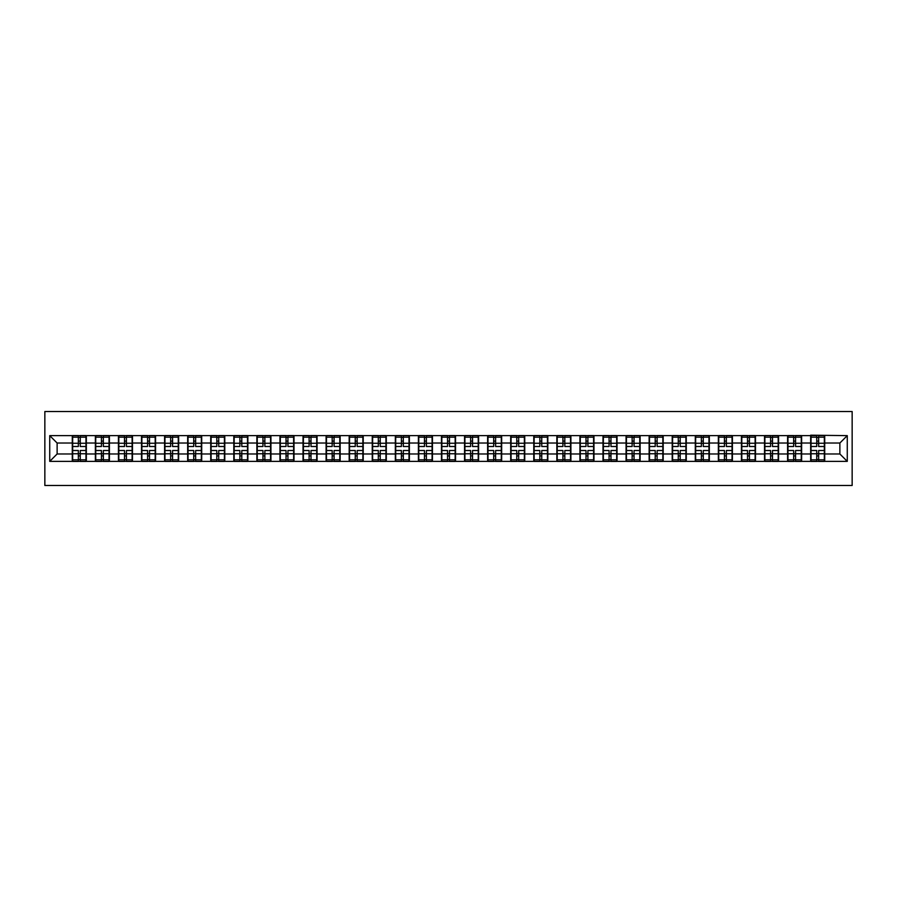 <?xml version="1.0" encoding="UTF-8"?>
<svg xmlns="http://www.w3.org/2000/svg" width="897" height="897" viewBox="0 0 897 897"><rect width="100%" height="100%" fill="white"/><g stroke="black" fill="none" stroke-linecap="round" stroke-linejoin="round"><path stroke-width="1.35" d="M44.85 485.479L852.15 485.479L852.15 411.521L44.85 411.521L44.85 485.479M839.872 453.972L839.872 443.028L824.713 443.028L824.713 453.972L839.872 453.972L847.273 461.372L847.273 435.628L810.664 435.191L810.664 443.028L801.638 443.028L801.638 453.972L810.664 453.972L810.664 443.028M847.273 461.372L49.727 461.372L49.727 435.628L72.287 435.628L72.287 443.028L57.128 443.028L57.128 453.972L72.287 453.972L72.287 443.028M810.664 435.628L72.287 435.628M810.664 453.972L810.664 461.372M801.638 453.972L801.638 461.372M801.638 435.628L801.638 443.028M778.562 453.972L787.588 453.972L787.588 443.028L778.562 443.028L778.562 461.372M787.588 453.972L787.588 461.372M787.588 435.628L787.588 443.028M778.562 435.628L778.562 443.028M755.487 453.972L764.513 453.972L764.513 443.028L755.487 443.028L755.487 461.372M764.513 453.972L764.513 461.372M764.513 435.628L764.513 443.028M755.487 435.628L755.487 443.028M732.412 453.972L741.438 453.972L741.438 443.028L732.412 443.028L732.412 461.372M741.438 453.972L741.438 461.372M741.438 435.628L741.438 443.028M732.412 435.628L732.412 443.028M709.336 453.972L718.362 453.972L718.362 443.028L709.336 443.028L709.336 461.372M718.362 453.972L718.362 461.372M718.362 435.628L718.362 443.028M709.336 435.628L709.336 443.028M686.272 453.972L695.287 453.972L695.287 443.028L686.272 443.028L686.272 461.372M695.287 453.972L695.287 461.372M695.287 435.628L695.287 443.028M686.272 435.628L686.272 443.028M663.197 453.972L672.212 453.972L672.212 443.028L663.197 443.028L663.197 461.372M672.212 453.972L672.212 461.372M672.212 435.628L672.212 443.028M663.197 435.628L663.197 443.028M640.122 453.972L649.136 453.972L649.136 443.028L640.122 443.028L640.122 461.372M649.136 453.972L649.136 461.372M649.136 435.628L649.136 443.028M640.122 435.628L640.122 443.028M617.046 453.972L626.072 453.972L626.072 443.028L617.046 443.028L617.046 461.372M626.072 453.972L626.072 461.372M626.072 435.628L626.072 443.028M617.046 435.628L617.046 443.028M593.971 453.972L602.997 453.972L602.997 443.028L593.971 443.028L593.971 461.372M602.997 453.972L602.997 461.372M602.997 435.628L602.997 443.028M593.971 435.628L593.971 443.028M570.896 453.972L579.922 453.972L579.922 443.028L570.896 443.028L570.896 461.372M579.922 453.972L579.922 461.372M579.922 435.628L579.922 443.028M570.896 435.628L570.896 443.028M547.82 453.972L556.846 453.972L556.846 443.028L547.82 443.028L547.82 461.372M556.846 453.972L556.846 461.372M556.846 435.628L556.846 443.028M547.82 435.628L547.82 443.028M524.745 453.972L533.771 453.972L533.771 443.028L524.745 443.028L524.745 461.372M533.771 453.972L533.771 461.372M533.771 435.628L533.771 443.028M524.745 435.628L524.745 443.028M501.67 453.972L510.696 453.972L510.696 443.028L501.67 443.028L501.67 461.372M510.696 453.972L510.696 461.372M510.696 435.628L510.696 443.028M501.67 435.628L501.67 443.028M478.594 453.972L487.62 453.972L487.62 443.028L478.594 443.028L478.594 461.372M487.62 453.972L487.62 461.372M487.62 435.628L487.62 443.028M478.594 435.628L478.594 443.028M455.53 453.972L464.545 453.972L464.545 443.028L455.53 443.028L455.53 461.372M464.545 453.972L464.545 461.372M464.545 435.628L464.545 443.028M455.53 435.628L455.53 443.028M432.455 453.972L441.47 453.972L441.47 443.028L432.455 443.028L432.455 461.372M441.47 453.972L441.47 461.372M441.47 435.628L441.47 443.028M432.455 435.628L432.455 443.028M409.38 453.972L418.406 453.972L418.406 443.028L409.38 443.028L409.38 461.372M418.406 453.972L418.406 461.372M418.406 435.628L418.406 443.028M409.38 435.628L409.38 443.028M386.304 453.972L395.33 453.972L395.33 443.028L386.304 443.028L386.304 461.372M395.33 453.972L395.33 461.372M395.33 435.628L395.33 443.028M386.304 435.628L386.304 443.028M363.229 453.972L372.255 453.972L372.255 443.028L363.229 443.028L363.229 461.372M372.255 453.972L372.255 461.372M372.255 435.628L372.255 443.028M363.229 435.628L363.229 443.028M340.154 453.972L349.18 453.972L349.18 443.028L340.154 443.028L340.154 461.372M349.18 453.972L349.18 461.372M349.18 435.628L349.18 443.028M340.154 435.628L340.154 443.028M317.078 453.972L326.104 453.972L326.104 443.028L317.078 443.028L317.078 461.372M326.104 453.972L326.104 461.372M326.104 435.628L326.104 443.028M317.078 435.628L317.078 443.028M294.003 453.972L303.029 453.972L303.029 443.028L294.003 443.028L294.003 461.372M303.029 453.972L303.029 461.372M303.029 435.628L303.029 443.028M294.003 435.628L294.003 443.028M270.928 453.972L279.954 453.972L279.954 443.028L270.928 443.028L270.928 461.372M279.954 453.972L279.954 461.372M279.954 435.628L279.954 443.028M270.928 435.628L270.928 443.028M247.864 453.972L256.878 453.972L256.878 443.028L247.864 443.028L247.864 461.372M256.878 453.972L256.878 461.372M256.878 435.628L256.878 443.028M247.864 435.628L247.864 443.028M224.788 453.972L233.803 453.972L233.803 443.028L224.788 443.028L224.788 461.372M233.803 453.972L233.803 461.372M233.803 435.628L233.803 443.028M224.788 435.628L224.788 443.028M201.713 453.972L210.728 453.972L210.728 443.028L201.713 443.028L201.713 461.372M210.728 453.972L210.728 461.372M210.728 435.628L210.728 443.028M201.713 435.628L201.713 443.028M178.638 453.972L187.664 453.972L187.664 443.028L178.638 443.028L178.638 461.372M187.664 453.972L187.664 461.372M187.664 435.628L187.664 443.028M178.638 435.628L178.638 443.028M155.562 453.972L164.588 453.972L164.588 443.028L155.562 443.028L155.562 461.372M164.588 453.972L164.588 461.372M164.588 435.628L164.588 443.028M155.562 435.628L155.562 443.028M132.487 453.972L141.513 453.972L141.513 443.028L132.487 443.028L132.487 461.372M141.513 453.972L141.513 461.372M141.513 435.628L141.513 443.028M132.487 435.628L132.487 443.028M109.412 453.972L118.438 453.972L118.438 443.028L109.412 443.028L109.412 461.372M118.438 453.972L118.438 461.372M118.438 435.628L118.438 443.028M109.412 435.628L109.412 443.028M86.336 453.972L95.362 453.972L95.362 443.028L86.336 443.028L86.336 461.372M95.362 453.972L95.362 461.372M95.362 435.628L95.362 443.028M86.336 435.628L86.336 443.028M72.287 453.972L72.287 461.372M57.128 453.972L49.727 461.372M49.727 435.628L57.128 443.028M824.713 453.972L824.713 461.372M824.713 435.628L824.713 443.028M847.273 435.628L839.872 443.028M85.966 450.496L85.966 461.439L80.27 461.439L80.27 450.496L85.966 450.496L85.966 435.561L80.27 435.561L80.27 437.187L85.966 437.187M72.657 443.253L78.353 443.253L78.353 435.561L72.657 435.561L72.657 450.496L78.353 450.496L78.353 461.439L72.657 461.439L72.657 459.813L78.353 459.813M78.353 441.111L80.27 441.111M80.27 437.411L78.353 437.411M78.353 443.275L80.27 443.275M78.353 443.253L78.353 446.504L72.657 446.504M72.657 437.187L78.353 437.187M78.353 453.725L80.27 453.725M78.353 459.589L80.27 459.589M78.353 455.889L80.27 455.889M72.657 450.496L72.657 459.813M80.27 459.813L85.966 459.813M80.27 437.187L80.27 446.504L85.966 446.504M109.042 450.496L109.042 461.439L103.346 461.439L103.346 450.496L109.042 450.496L109.042 435.561L103.346 435.561L103.346 437.187L109.042 437.187M95.732 443.253L101.428 443.253L101.428 435.561L95.732 435.561L95.732 450.496L101.428 450.496L101.428 461.439L95.732 461.439L95.732 459.813L101.428 459.813M101.428 441.111L103.346 441.111M103.346 437.411L101.428 437.411M101.428 443.275L103.346 443.275M101.428 443.253L101.428 446.504L95.732 446.504M95.732 437.187L101.428 437.187M101.428 453.725L103.346 453.725M101.428 459.589L103.346 459.589M101.428 455.889L103.346 455.889M95.732 450.496L95.732 459.813M103.346 459.813L109.042 459.813M103.346 437.187L103.346 446.504L109.042 446.504M132.117 450.496L132.117 461.439L126.421 461.439L126.421 450.496L132.117 450.496L132.117 435.561L126.421 435.561L126.421 437.187L132.117 437.187M118.808 443.253L124.504 443.253L124.504 435.561L118.808 435.561L118.808 450.496L124.504 450.496L124.504 461.439L118.808 461.439L118.808 459.813L124.504 459.813M124.504 441.111L126.421 441.111M126.421 437.411L124.504 437.411M124.504 443.275L126.421 443.275M124.504 443.253L124.504 446.504L118.808 446.504M118.808 437.187L124.504 437.187M124.504 453.725L126.421 453.725M124.504 459.589L126.421 459.589M124.504 455.889L126.421 455.889M118.808 450.496L118.808 459.813M126.421 459.813L132.117 459.813M126.421 437.187L126.421 446.504L132.117 446.504M155.192 450.496L155.192 461.439L149.496 461.439L149.496 450.496L155.192 450.496L155.192 435.561L149.496 435.561L149.496 437.187L155.192 437.187M141.883 443.253L147.579 443.253L147.579 435.561L141.883 435.561L141.883 450.496L147.579 450.496L147.579 461.439L141.883 461.439L141.883 459.813L147.579 459.813M147.579 441.111L149.496 441.111M149.496 437.411L147.579 437.411M147.579 443.275L149.496 443.275M147.579 443.253L147.579 446.504L141.883 446.504M141.883 437.187L147.579 437.187M147.579 453.725L149.496 453.725M147.579 459.589L149.496 459.589M147.579 455.889L149.496 455.889M141.883 450.496L141.883 459.813M149.496 459.813L155.192 459.813M149.496 437.187L149.496 446.504L155.192 446.504M178.268 450.496L178.268 461.439L172.572 461.439L172.572 450.496L178.268 450.496L178.268 435.561L172.572 435.561L172.572 437.187L178.268 437.187M164.958 443.253L170.643 443.253L170.643 435.561L164.958 435.561L164.958 450.496L170.643 450.496L170.643 461.439L164.958 461.439L164.958 459.813L170.643 459.813M170.643 441.111L172.572 441.111M172.572 437.411L170.643 437.411M170.643 443.275L172.572 443.275M170.643 443.253L170.643 446.504L164.958 446.504M164.958 437.187L170.643 437.187M170.643 453.725L172.572 453.725M170.643 459.589L172.572 459.589M170.643 455.889L172.572 455.889M164.958 450.496L164.958 459.813M172.572 459.813L178.268 459.813M172.572 437.187L172.572 446.504L178.268 446.504M201.343 450.496L201.343 461.439L195.647 461.439L195.647 450.496L201.343 450.496L201.343 435.561L195.647 435.561L195.647 437.187L201.343 437.187M188.034 443.253L193.718 443.253L193.718 435.561L188.034 435.561L188.034 450.496L193.718 450.496L193.718 461.439L188.034 461.439L188.034 459.813L193.718 459.813M193.718 441.111L195.647 441.111M195.647 437.411L193.718 437.411M193.718 443.275L195.647 443.275M193.718 443.253L193.718 446.504L188.034 446.504M188.034 437.187L193.718 437.187M193.718 453.725L195.647 453.725M193.718 459.589L195.647 459.589M193.718 455.889L195.647 455.889M188.034 450.496L188.034 459.813M195.647 459.813L201.343 459.813M195.647 437.187L195.647 446.504L201.343 446.504M224.418 450.496L224.418 461.439L218.722 461.439L218.722 450.496L224.418 450.496L224.418 435.561L218.722 435.561L218.722 437.187L224.418 437.187M211.098 443.253L216.794 443.253L216.794 435.561L211.098 435.561L211.098 450.496L216.794 450.496L216.794 461.439L211.098 461.439L211.098 459.813L216.794 459.813M216.794 441.111L218.722 441.111M218.722 437.411L216.794 437.411M216.794 443.275L218.722 443.275M216.794 443.253L216.794 446.504L211.098 446.504M211.098 437.187L216.794 437.187M216.794 453.725L218.722 453.725M216.794 459.589L218.722 459.589M216.794 455.889L218.722 455.889M211.098 450.496L211.098 459.813M218.722 459.813L224.418 459.813M218.722 437.187L218.722 446.504L224.418 446.504M247.494 450.496L247.494 461.439L241.798 461.439L241.798 450.496L247.494 450.496L247.494 435.561L241.798 435.561L241.798 437.187L247.494 437.187M234.173 443.253L239.869 443.253L239.869 435.561L234.173 435.561L234.173 450.496L239.869 450.496L239.869 461.439L234.173 461.439L234.173 459.813L239.869 459.813M239.869 441.111L241.798 441.111M241.798 437.411L239.869 437.411M239.869 443.275L241.798 443.275M239.869 443.253L239.869 446.504L234.173 446.504M234.173 437.187L239.869 437.187M239.869 453.725L241.798 453.725M239.869 459.589L241.798 459.589M239.869 455.889L241.798 455.889M234.173 450.496L234.173 459.813M241.798 459.813L247.494 459.813M241.798 437.187L241.798 446.504L247.494 446.504M270.558 450.496L270.558 461.439L264.873 461.439L264.873 450.496L270.558 450.496L270.558 435.561L264.873 435.561L264.873 437.187L270.558 437.187M257.248 443.253L262.944 443.253L262.944 435.561L257.248 435.561L257.248 450.496L262.944 450.496L262.944 461.439L257.248 461.439L257.248 459.813L262.944 459.813M262.944 441.111L264.873 441.111M264.873 437.411L262.944 437.411M262.944 443.275L264.873 443.275M262.944 443.253L262.944 446.504L257.248 446.504M257.248 437.187L262.944 437.187M262.944 453.725L264.873 453.725M262.944 459.589L264.873 459.589M262.944 455.889L264.873 455.889M257.248 450.496L257.248 459.813M264.873 459.813L270.558 459.813M264.873 437.187L264.873 446.504L270.558 446.504M293.633 450.496L293.633 461.439L287.937 461.439L287.937 450.496L293.633 450.496L293.633 435.561L287.937 435.561L287.937 437.187L293.633 437.187M280.324 443.253L286.02 443.253L286.02 435.561L280.324 435.561L280.324 450.496L286.02 450.496L286.02 461.439L280.324 461.439L280.324 459.813L286.02 459.813M286.02 441.111L287.937 441.111M287.937 437.411L286.02 437.411M286.02 443.275L287.937 443.275M286.02 443.253L286.02 446.504L280.324 446.504M280.324 437.187L286.02 437.187M286.02 453.725L287.937 453.725M286.02 459.589L287.937 459.589M286.02 455.889L287.937 455.889M280.324 450.496L280.324 459.813M287.937 459.813L293.633 459.813M287.937 437.187L287.937 446.504L293.633 446.504M316.708 450.496L316.708 461.439L311.012 461.439L311.012 450.496L316.708 450.496L316.708 435.561L311.012 435.561L311.012 437.187L316.708 437.187M303.399 443.253L309.095 443.253L309.095 435.561L303.399 435.561L303.399 450.496L309.095 450.496L309.095 461.439L303.399 461.439L303.399 459.813L309.095 459.813M309.095 441.111L311.012 441.111M311.012 437.411L309.095 437.411M309.095 443.275L311.012 443.275M309.095 443.253L309.095 446.504L303.399 446.504M303.399 437.187L309.095 437.187M309.095 453.725L311.012 453.725M309.095 459.589L311.012 459.589M309.095 455.889L311.012 455.889M303.399 450.496L303.399 459.813M311.012 459.813L316.708 459.813M311.012 437.187L311.012 446.504L316.708 446.504M339.784 450.496L339.784 461.439L334.088 461.439L334.088 450.496L339.784 450.496L339.784 435.561L334.088 435.561L334.088 437.187L339.784 437.187M326.474 443.253L332.17 443.253L332.17 435.561L326.474 435.561L326.474 450.496L332.17 450.496L332.17 461.439L326.474 461.439L326.474 459.813L332.17 459.813M332.17 441.111L334.088 441.111M334.088 437.411L332.17 437.411M332.17 443.275L334.088 443.275M332.17 443.253L332.17 446.504L326.474 446.504M326.474 437.187L332.17 437.187M332.17 453.725L334.088 453.725M332.17 459.589L334.088 459.589M332.17 455.889L334.088 455.889M326.474 450.496L326.474 459.813M334.088 459.813L339.784 459.813M334.088 437.187L334.088 446.504L339.784 446.504M362.859 450.496L362.859 461.439L357.163 461.439L357.163 450.496L362.859 450.496L362.859 435.561L357.163 435.561L357.163 437.187L362.859 437.187M349.55 443.253L355.246 443.253L355.246 435.561L349.55 435.561L349.55 450.496L355.246 450.496L355.246 461.439L349.55 461.439L349.55 459.813L355.246 459.813M355.246 441.111L357.163 441.111M357.163 437.411L355.246 437.411M355.246 443.275L357.163 443.275M355.246 443.253L355.246 446.504L349.55 446.504M349.55 437.187L355.246 437.187M355.246 453.725L357.163 453.725M355.246 459.589L357.163 459.589M355.246 455.889L357.163 455.889M349.55 450.496L349.55 459.813M357.163 459.813L362.859 459.813M357.163 437.187L357.163 446.504L362.859 446.504M385.934 450.496L385.934 461.439L380.238 461.439L380.238 450.496L385.934 450.496L385.934 435.561L380.238 435.561L380.238 437.187L385.934 437.187M372.625 443.253L378.321 443.253L378.321 435.561L372.625 435.561L372.625 450.496L378.321 450.496L378.321 461.439L372.625 461.439L372.625 459.813L378.321 459.813M378.321 441.111L380.238 441.111M380.238 437.411L378.321 437.411M378.321 443.275L380.238 443.275M378.321 443.253L378.321 446.504L372.625 446.504M372.625 437.187L378.321 437.187M378.321 453.725L380.238 453.725M378.321 459.589L380.238 459.589M378.321 455.889L380.238 455.889M372.625 450.496L372.625 459.813M380.238 459.813L385.934 459.813M380.238 437.187L380.238 446.504L385.934 446.504M409.01 450.496L409.01 461.439L403.314 461.439L403.314 450.496L409.01 450.496L409.01 435.561L403.314 435.561L403.314 437.187L409.01 437.187M395.7 443.253L401.385 443.253L401.385 435.561L395.7 435.561L395.7 450.496L401.385 450.496L401.385 461.439L395.7 461.439L395.7 459.813L401.385 459.813M401.385 441.111L403.314 441.111M403.314 437.411L401.385 437.411M401.385 443.275L403.314 443.275M401.385 443.253L401.385 446.504L395.7 446.504M395.7 437.187L401.385 437.187M401.385 453.725L403.314 453.725M401.385 459.589L403.314 459.589M401.385 455.889L403.314 455.889M395.7 450.496L395.7 459.813M403.314 459.813L409.01 459.813M403.314 437.187L403.314 446.504L409.01 446.504M432.085 450.496L432.085 461.439L426.389 461.439L426.389 450.496L432.085 450.496L432.085 435.561L426.389 435.561L426.389 437.187L432.085 437.187M418.764 443.253L424.46 443.253L424.46 435.561L418.764 435.561L418.764 450.496L424.46 450.496L424.46 461.439L418.764 461.439L418.764 459.813L424.46 459.813M424.46 441.111L426.389 441.111M426.389 437.411L424.46 437.411M424.46 443.275L426.389 443.275M424.46 443.253L424.46 446.504L418.764 446.504M418.764 437.187L424.46 437.187M424.46 453.725L426.389 453.725M424.46 459.589L426.389 459.589M424.46 455.889L426.389 455.889M418.764 450.496L418.764 459.813M426.389 459.813L432.085 459.813M426.389 437.187L426.389 446.504L432.085 446.504M455.16 450.496L455.16 461.439L449.464 461.439L449.464 450.496L455.16 450.496L455.16 435.561L449.464 435.561L449.464 437.187L455.16 437.187M441.84 443.253L447.536 443.253L447.536 435.561L441.84 435.561L441.84 450.496L447.536 450.496L447.536 461.439L441.84 461.439L441.84 459.813L447.536 459.813M447.536 441.111L449.464 441.111M449.464 437.411L447.536 437.411M447.536 443.275L449.464 443.275M447.536 443.253L447.536 446.504L441.84 446.504M441.84 437.187L447.536 437.187M447.536 453.725L449.464 453.725M447.536 459.589L449.464 459.589M447.536 455.889L449.464 455.889M441.84 450.496L441.84 459.813M449.464 459.813L455.16 459.813M449.464 437.187L449.464 446.504L455.16 446.504M478.236 450.496L478.236 461.439L472.54 461.439L472.54 450.496L478.236 450.496L478.236 435.561L472.54 435.561L472.54 437.187L478.236 437.187M464.915 443.253L470.611 443.253L470.611 435.561L464.915 435.561L464.915 450.496L470.611 450.496L470.611 461.439L464.915 461.439L464.915 459.813L470.611 459.813M470.611 441.111L472.54 441.111M472.54 437.411L470.611 437.411M470.611 443.275L472.54 443.275M470.611 443.253L470.611 446.504L464.915 446.504M464.915 437.187L470.611 437.187M470.611 453.725L472.54 453.725M470.611 459.589L472.54 459.589M470.611 455.889L472.54 455.889M464.915 450.496L464.915 459.813M472.54 459.813L478.236 459.813M472.54 437.187L472.54 446.504L478.236 446.504M501.3 450.496L501.3 461.439L495.615 461.439L495.615 450.496L501.3 450.496L501.3 435.561L495.615 435.561L495.615 437.187L501.3 437.187M487.99 443.253L493.686 443.253L493.686 435.561L487.99 435.561L487.99 450.496L493.686 450.496L493.686 461.439L487.99 461.439L487.99 459.813L493.686 459.813M493.686 441.111L495.615 441.111M495.615 437.411L493.686 437.411M493.686 443.275L495.615 443.275M493.686 443.253L493.686 446.504L487.99 446.504M487.99 437.187L493.686 437.187M493.686 453.725L495.615 453.725M493.686 459.589L495.615 459.589M493.686 455.889L495.615 455.889M487.99 450.496L487.99 459.813M495.615 459.813L501.3 459.813M495.615 437.187L495.615 446.504L501.3 446.504M524.375 450.496L524.375 461.439L518.679 461.439L518.679 450.496L524.375 450.496L524.375 435.561L518.679 435.561L518.679 437.187L524.375 437.187M511.066 443.253L516.762 443.253L516.762 435.561L511.066 435.561L511.066 450.496L516.762 450.496L516.762 461.439L511.066 461.439L511.066 459.813L516.762 459.813M516.762 441.111L518.679 441.111M518.679 437.411L516.762 437.411M516.762 443.275L518.679 443.275M516.762 443.253L516.762 446.504L511.066 446.504M511.066 437.187L516.762 437.187M516.762 453.725L518.679 453.725M516.762 459.589L518.679 459.589M516.762 455.889L518.679 455.889M511.066 450.496L511.066 459.813M518.679 459.813L524.375 459.813M518.679 437.187L518.679 446.504L524.375 446.504M547.45 450.496L547.45 461.439L541.754 461.439L541.754 450.496L547.45 450.496L547.45 435.561L541.754 435.561L541.754 437.187L547.45 437.187M534.141 443.253L539.837 443.253L539.837 435.561L534.141 435.561L534.141 450.496L539.837 450.496L539.837 461.439L534.141 461.439L534.141 459.813L539.837 459.813M539.837 441.111L541.754 441.111M541.754 437.411L539.837 437.411M539.837 443.275L541.754 443.275M539.837 443.253L539.837 446.504L534.141 446.504M534.141 437.187L539.837 437.187M539.837 453.725L541.754 453.725M539.837 459.589L541.754 459.589M539.837 455.889L541.754 455.889M534.141 450.496L534.141 459.813M541.754 459.813L547.45 459.813M541.754 437.187L541.754 446.504L547.45 446.504M570.526 450.496L570.526 461.439L564.83 461.439L564.83 450.496L570.526 450.496L570.526 435.561L564.83 435.561L564.83 437.187L570.526 437.187M557.216 443.253L562.912 443.253L562.912 435.561L557.216 435.561L557.216 450.496L562.912 450.496L562.912 461.439L557.216 461.439L557.216 459.813L562.912 459.813M562.912 441.111L564.83 441.111M564.83 437.411L562.912 437.411M562.912 443.275L564.83 443.275M562.912 443.253L562.912 446.504L557.216 446.504M557.216 437.187L562.912 437.187M562.912 453.725L564.83 453.725M562.912 459.589L564.83 459.589M562.912 455.889L564.83 455.889M557.216 450.496L557.216 459.813M564.83 459.813L570.526 459.813M564.83 437.187L564.83 446.504L570.526 446.504M593.601 450.496L593.601 461.439L587.905 461.439L587.905 450.496L593.601 450.496L593.601 435.561L587.905 435.561L587.905 437.187L593.601 437.187M580.292 443.253L585.988 443.253L585.988 435.561L580.292 435.561L580.292 450.496L585.988 450.496L585.988 461.439L580.292 461.439L580.292 459.813L585.988 459.813M585.988 441.111L587.905 441.111M587.905 437.411L585.988 437.411M585.988 443.275L587.905 443.275M585.988 443.253L585.988 446.504L580.292 446.504M580.292 437.187L585.988 437.187M585.988 453.725L587.905 453.725M585.988 459.589L587.905 459.589M585.988 455.889L587.905 455.889M580.292 450.496L580.292 459.813M587.905 459.813L593.601 459.813M587.905 437.187L587.905 446.504L593.601 446.504M616.676 450.496L616.676 461.439L610.98 461.439L610.98 450.496L616.676 450.496L616.676 435.561L610.98 435.561L610.98 437.187L616.676 437.187M603.367 443.253L609.063 443.253L609.063 435.561L603.367 435.561L603.367 450.496L609.063 450.496L609.063 461.439L603.367 461.439L603.367 459.813L609.063 459.813M609.063 441.111L610.98 441.111M610.98 437.411L609.063 437.411M609.063 443.275L610.98 443.275M609.063 443.253L609.063 446.504L603.367 446.504M603.367 437.187L609.063 437.187M609.063 453.725L610.98 453.725M609.063 459.589L610.98 459.589M609.063 455.889L610.98 455.889M603.367 450.496L603.367 459.813M610.98 459.813L616.676 459.813M610.98 437.187L610.98 446.504L616.676 446.504M639.752 450.496L639.752 461.439L634.056 461.439L634.056 450.496L639.752 450.496L639.752 435.561L634.056 435.561L634.056 437.187L639.752 437.187M626.442 443.253L632.127 443.253L632.127 435.561L626.442 435.561L626.442 450.496L632.127 450.496L632.127 461.439L626.442 461.439L626.442 459.813L632.127 459.813M632.127 441.111L634.056 441.111M634.056 437.411L632.127 437.411M632.127 443.275L634.056 443.275M632.127 443.253L632.127 446.504L626.442 446.504M626.442 437.187L632.127 437.187M632.127 453.725L634.056 453.725M632.127 459.589L634.056 459.589M632.127 455.889L634.056 455.889M626.442 450.496L626.442 459.813M634.056 459.813L639.752 459.813M634.056 437.187L634.056 446.504L639.752 446.504M662.827 450.496L662.827 461.439L657.131 461.439L657.131 450.496L662.827 450.496L662.827 435.561L657.131 435.561L657.131 437.187L662.827 437.187M649.506 443.253L655.202 443.253L655.202 435.561L649.506 435.561L649.506 450.496L655.202 450.496L655.202 461.439L649.506 461.439L649.506 459.813L655.202 459.813M655.202 441.111L657.131 441.111M657.131 437.411L655.202 437.411M655.202 443.275L657.131 443.275M655.202 443.253L655.202 446.504L649.506 446.504M649.506 437.187L655.202 437.187M655.202 453.725L657.131 453.725M655.202 459.589L657.131 459.589M655.202 455.889L657.131 455.889M649.506 450.496L649.506 459.813M657.131 459.813L662.827 459.813M657.131 437.187L657.131 446.504L662.827 446.504M685.902 450.496L685.902 461.439L680.206 461.439L680.206 450.496L685.902 450.496L685.902 435.561L680.206 435.561L680.206 437.187L685.902 437.187M672.582 443.253L678.278 443.253L678.278 435.561L672.582 435.561L672.582 450.496L678.278 450.496L678.278 461.439L672.582 461.439L672.582 459.813L678.278 459.813M678.278 441.111L680.206 441.111M680.206 437.411L678.278 437.411M678.278 443.275L680.206 443.275M678.278 443.253L678.278 446.504L672.582 446.504M672.582 437.187L678.278 437.187M678.278 453.725L680.206 453.725M678.278 459.589L680.206 459.589M678.278 455.889L680.206 455.889M672.582 450.496L672.582 459.813M680.206 459.813L685.902 459.813M680.206 437.187L680.206 446.504L685.902 446.504M708.966 450.496L708.966 461.439L703.282 461.439L703.282 450.496L708.966 450.496L708.966 435.561L703.282 435.561L703.282 437.187L708.966 437.187M695.657 443.253L701.353 443.253L701.353 435.561L695.657 435.561L695.657 450.496L701.353 450.496L701.353 461.439L695.657 461.439L695.657 459.813L701.353 459.813M701.353 441.111L703.282 441.111M703.282 437.411L701.353 437.411M701.353 443.275L703.282 443.275M701.353 443.253L701.353 446.504L695.657 446.504M695.657 437.187L701.353 437.187M701.353 453.725L703.282 453.725M701.353 459.589L703.282 459.589M701.353 455.889L703.282 455.889M695.657 450.496L695.657 459.813M703.282 459.813L708.966 459.813M703.282 437.187L703.282 446.504L708.966 446.504M732.042 450.496L732.042 461.439L726.357 461.439L726.357 450.496L732.042 450.496L732.042 435.561L726.357 435.561L726.357 437.187L732.042 437.187M718.732 443.253L724.428 443.253L724.428 435.561L718.732 435.561L718.732 450.496L724.428 450.496L724.428 461.439L718.732 461.439L718.732 459.813L724.428 459.813M724.428 441.111L726.357 441.111M726.357 437.411L724.428 437.411M724.428 443.275L726.357 443.275M724.428 443.253L724.428 446.504L718.732 446.504M718.732 437.187L724.428 437.187M724.428 453.725L726.357 453.725M724.428 459.589L726.357 459.589M724.428 455.889L726.357 455.889M718.732 450.496L718.732 459.813M726.357 459.813L732.042 459.813M726.357 437.187L726.357 446.504L732.042 446.504M755.117 450.496L755.117 461.439L749.421 461.439L749.421 450.496L755.117 450.496L755.117 435.561L749.421 435.561L749.421 437.187L755.117 437.187M741.808 443.253L747.504 443.253L747.504 435.561L741.808 435.561L741.808 450.496L747.504 450.496L747.504 461.439L741.808 461.439L741.808 459.813L747.504 459.813M747.504 441.111L749.421 441.111M749.421 437.411L747.504 437.411M747.504 443.275L749.421 443.275M747.504 443.253L747.504 446.504L741.808 446.504M741.808 437.187L747.504 437.187M747.504 453.725L749.421 453.725M747.504 459.589L749.421 459.589M747.504 455.889L749.421 455.889M741.808 450.496L741.808 459.813M749.421 459.813L755.117 459.813M749.421 437.187L749.421 446.504L755.117 446.504M778.192 450.496L778.192 461.439L772.496 461.439L772.496 450.496L778.192 450.496L778.192 435.561L772.496 435.561L772.496 437.187L778.192 437.187M764.883 443.253L770.579 443.253L770.579 435.561L764.883 435.561L764.883 450.496L770.579 450.496L770.579 461.439L764.883 461.439L764.883 459.813L770.579 459.813M770.579 441.111L772.496 441.111M772.496 437.411L770.579 437.411M770.579 443.275L772.496 443.275M770.579 443.253L770.579 446.504L764.883 446.504M764.883 437.187L770.579 437.187M770.579 453.725L772.496 453.725M770.579 459.589L772.496 459.589M770.579 455.889L772.496 455.889M764.883 450.496L764.883 459.813M772.496 459.813L778.192 459.813M772.496 437.187L772.496 446.504L778.192 446.504M801.268 450.496L801.268 461.439L795.572 461.439L795.572 450.496L801.268 450.496L801.268 435.561L795.572 435.561L795.572 437.187L801.268 437.187M787.958 443.253L793.654 443.253L793.654 435.561L787.958 435.561L787.958 450.496L793.654 450.496L793.654 461.439L787.958 461.439L787.958 459.813L793.654 459.813M793.654 441.111L795.572 441.111M795.572 437.411L793.654 437.411M793.654 443.275L795.572 443.275M793.654 443.253L793.654 446.504L787.958 446.504M787.958 437.187L793.654 437.187M793.654 453.725L795.572 453.725M793.654 459.589L795.572 459.589M793.654 455.889L795.572 455.889M787.958 450.496L787.958 459.813M795.572 459.813L801.268 459.813M795.572 437.187L795.572 446.504L801.268 446.504M824.343 450.496L824.343 461.439L818.647 461.439L818.647 450.496L824.343 450.496L824.343 435.561L818.647 435.561L818.647 437.187L824.343 437.187M811.034 443.253L816.73 443.253L816.73 435.561L811.034 435.561L811.034 450.496L816.73 450.496L816.73 461.439L811.034 461.439L811.034 459.813L816.73 459.813M816.73 441.111L818.647 441.111M818.647 437.411L816.73 437.411M816.73 443.275L818.647 443.275M816.73 443.253L816.73 446.504L811.034 446.504M811.034 437.187L816.73 437.187M816.73 453.725L818.647 453.725M816.73 459.589L818.647 459.589M816.73 455.889L818.647 455.889M811.034 450.496L811.034 459.813M818.647 459.813L824.343 459.813M818.647 437.187L818.647 446.504L824.343 446.504M72.657 453.747L78.353 453.747M80.27 453.747L85.966 453.747M80.27 443.253L85.966 443.253M95.732 453.747L101.428 453.747M103.346 453.747L109.042 453.747M103.346 443.253L109.042 443.253M118.808 453.747L124.504 453.747M126.421 453.747L132.117 453.747M126.421 443.253L132.117 443.253M141.883 453.747L147.579 453.747M149.496 453.747L155.192 453.747M149.496 443.253L155.192 443.253M164.958 453.747L170.643 453.747M172.572 453.747L178.268 453.747M172.572 443.253L178.268 443.253M188.034 453.747L193.718 453.747M195.647 453.747L201.343 453.747M195.647 443.253L201.343 443.253M211.098 453.747L216.794 453.747M218.722 453.747L224.418 453.747M218.722 443.253L224.418 443.253M234.173 453.747L239.869 453.747M241.798 453.747L247.494 453.747M241.798 443.253L247.494 443.253M257.248 453.747L262.944 453.747M264.873 453.747L270.558 453.747M264.873 443.253L270.558 443.253M280.324 453.747L286.02 453.747M287.937 453.747L293.633 453.747M287.937 443.253L293.633 443.253M303.399 453.747L309.095 453.747M311.012 453.747L316.708 453.747M311.012 443.253L316.708 443.253M326.474 453.747L332.17 453.747M334.088 453.747L339.784 453.747M334.088 443.253L339.784 443.253M349.55 453.747L355.246 453.747M357.163 453.747L362.859 453.747M357.163 443.253L362.859 443.253M372.625 453.747L378.321 453.747M380.238 453.747L385.934 453.747M380.238 443.253L385.934 443.253M395.7 453.747L401.385 453.747M403.314 453.747L409.01 453.747M403.314 443.253L409.01 443.253M418.764 453.747L424.46 453.747M426.389 453.747L432.085 453.747M426.389 443.253L432.085 443.253M441.84 453.747L447.536 453.747M449.464 453.747L455.16 453.747M449.464 443.253L455.16 443.253M464.915 453.747L470.611 453.747M472.54 453.747L478.236 453.747M472.54 443.253L478.236 443.253M487.99 453.747L493.686 453.747M495.615 453.747L501.3 453.747M495.615 443.253L501.3 443.253M511.066 453.747L516.762 453.747M518.679 453.747L524.375 453.747M518.679 443.253L524.375 443.253M534.141 453.747L539.837 453.747M541.754 453.747L547.45 453.747M541.754 443.253L547.45 443.253M557.216 453.747L562.912 453.747M564.83 453.747L570.526 453.747M564.83 443.253L570.526 443.253M580.292 453.747L585.988 453.747M587.905 453.747L593.601 453.747M587.905 443.253L593.601 443.253M603.367 453.747L609.063 453.747M610.98 453.747L616.676 453.747M610.98 443.253L616.676 443.253M626.442 453.747L632.127 453.747M634.056 453.747L639.752 453.747M634.056 443.253L639.752 443.253M649.506 453.747L655.202 453.747M657.131 453.747L662.827 453.747M657.131 443.253L662.827 443.253M672.582 453.747L678.278 453.747M680.206 453.747L685.902 453.747M680.206 443.253L685.902 443.253M695.657 453.747L701.353 453.747M703.282 453.747L708.966 453.747M703.282 443.253L708.966 443.253M718.732 453.747L724.428 453.747M726.357 453.747L732.042 453.747M726.357 443.253L732.042 443.253M741.808 453.747L747.504 453.747M749.421 453.747L755.117 453.747M749.421 443.253L755.117 443.253M764.883 453.747L770.579 453.747M772.496 453.747L778.192 453.747M772.496 443.253L778.192 443.253M787.958 453.747L793.654 453.747M795.572 453.747L801.268 453.747M795.572 443.253L801.268 443.253M811.034 453.747L816.73 453.747M818.647 453.747L824.343 453.747M818.647 443.253L824.343 443.253"/></g></svg>
